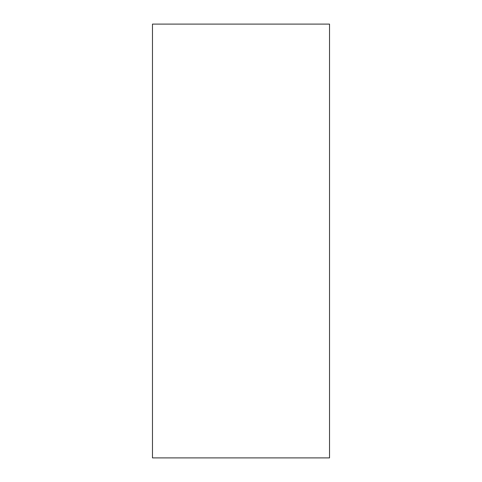 <?xml version="1.0" encoding="UTF-8"?>
<svg xmlns="http://www.w3.org/2000/svg" width="482" height="482" viewBox="0 0 482 482"><rect width="100%" height="100%" fill="white"/><g stroke="black" fill="none" stroke-linecap="round" stroke-linejoin="round"><path stroke-width="0.72" d="M329.531 236.572L329.531 457.9L152.469 457.9L152.469 24.1L329.531 24.1L329.531 236.572"/></g></svg>
